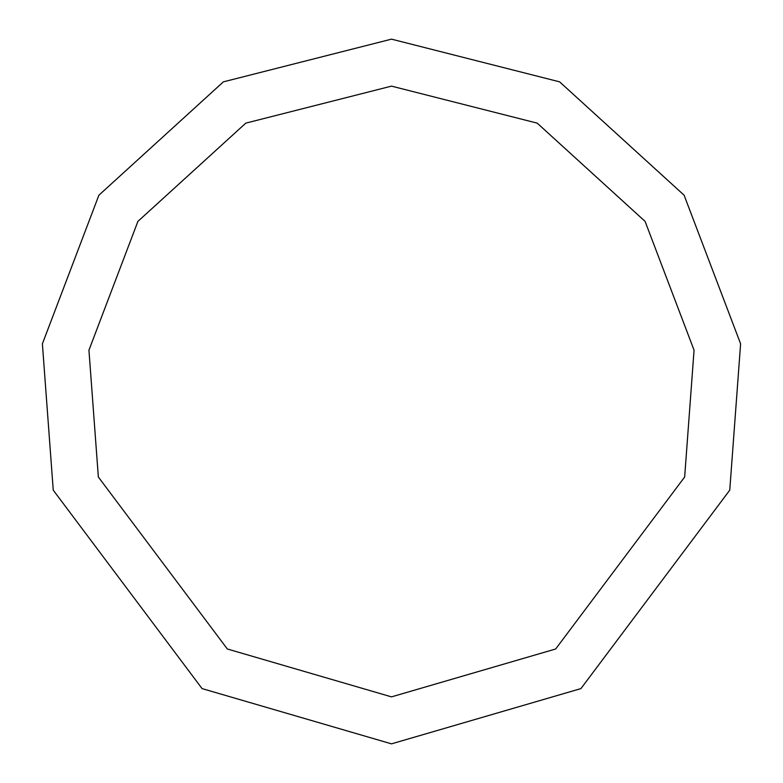 <?xml version="1.0" encoding="UTF-8"?>
<svg xmlns="http://www.w3.org/2000/svg" width="783" height="783" viewBox="0 0 783 783"><rect width="100%" height="100%" fill="white"/><g stroke="black" fill="none" stroke-linecap="round" stroke-linejoin="round"><path stroke-width="1.17" d="M391.5 743.85L580.927 688.6L729.756 490.158L740.61 343.825L684.107 195.212L559.63 81.853L391.5 39.15L223.37 81.853L98.893 195.212L42.39 343.825L53.244 490.158L202.073 688.6L391.5 743.85M391.5 696.87L555.666 648.99L684.655 477.004L694.061 350.187L645.094 221.383L537.207 123.137L391.5 86.13L245.793 123.137L137.906 221.383L88.939 350.187L98.345 477.004L227.334 648.99L391.5 696.87"/></g></svg>
